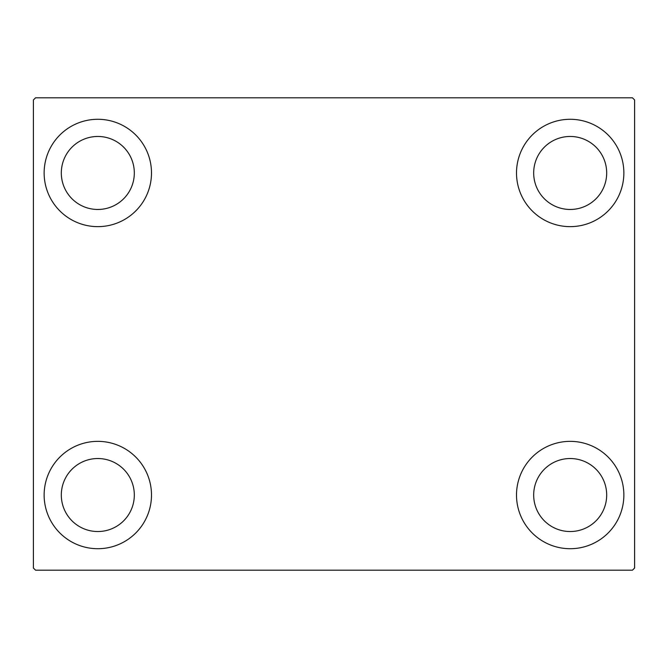 <?xml version="1.0" encoding="UTF-8"?>
<svg xmlns="http://www.w3.org/2000/svg" width="668" height="668" viewBox="0 0 668 668"><rect width="100%" height="100%" fill="white"/><g stroke="black" fill="none" stroke-linecap="round" stroke-linejoin="round"><path stroke-width="1" d="M44.138 495.038A53.682 53.682 0 0 1 97.812 441.356A53.682 53.682 0 0 1 151.494 495.038A53.682 53.682 0 0 1 97.812 548.712A53.682 53.682 0 0 1 44.138 495.038M516.506 172.962A53.682 53.682 0 0 1 570.188 119.288A53.682 53.682 0 0 1 623.862 172.962A53.682 53.682 0 0 1 570.188 226.644A53.682 53.682 0 0 1 516.506 172.962M516.506 495.038A53.682 53.682 0 0 1 570.188 441.356A53.682 53.682 0 0 1 623.862 495.038A53.682 53.682 0 0 1 570.188 548.712A53.682 53.682 0 0 1 516.506 495.038M44.138 172.962A53.682 53.682 0 0 1 97.812 119.288A53.682 53.682 0 0 1 151.494 172.962A53.682 53.682 0 0 1 97.812 226.644A53.682 53.682 0 0 1 44.138 172.962M61.314 172.962A36.498 36.498 0 0 1 97.812 136.464A36.498 36.498 0 0 1 134.318 172.962A36.498 36.498 0 0 1 97.812 209.468A36.498 36.498 0 0 1 61.314 172.962M533.682 495.038A36.498 36.498 0 0 1 570.188 458.532A36.498 36.498 0 0 1 606.686 495.038A36.498 36.498 0 0 1 570.188 531.536A36.498 36.498 0 0 1 533.682 495.038M533.682 172.962A36.498 36.498 0 0 1 570.188 136.464A36.498 36.498 0 0 1 606.686 172.962A36.498 36.498 0 0 1 570.188 209.468A36.498 36.498 0 0 1 533.682 172.962M61.314 495.038A36.498 36.498 0 0 1 97.812 458.532A36.498 36.498 0 0 1 134.318 495.038A36.498 36.498 0 0 1 97.812 531.536A36.498 36.498 0 0 1 61.314 495.038M632.454 97.812L35.546 97.812L33.4 99.958L33.4 568.042L35.546 570.188L632.454 570.188L634.6 568.042L634.6 99.958L632.454 97.812"/></g></svg>
